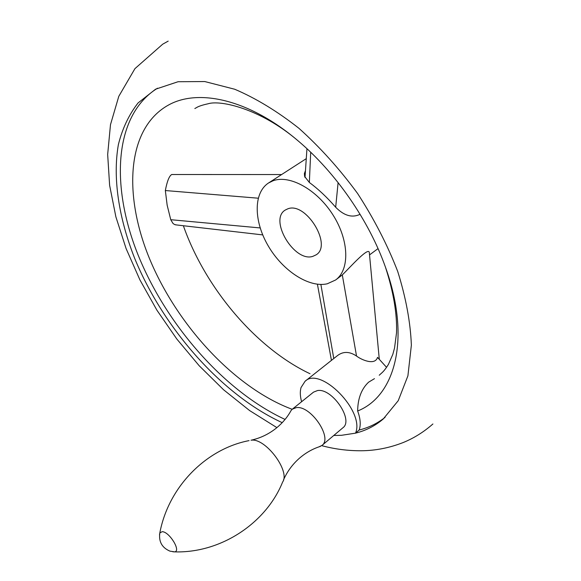 <?xml version="1.0" encoding="UTF-8"?>
<svg xmlns="http://www.w3.org/2000/svg" width="581" height="581" viewBox="0 0 581 581"><rect width="100%" height="100%" fill="white"/><g stroke="black" fill="none" stroke-linecap="round" stroke-linejoin="round"><path stroke-width="0.87" d="M319.005 446.84L322.012 445.395C332.964 437.907 310.523 405.051 296.237 407.651L292.345 409.162L291.088 410.498C287.501 417.107 282.591 422.968 276.353 428.066C268.814 434.101 260.368 438.154 251.028 440.231M322.012 445.395L342.884 427.783C354.025 420.114 331.911 387.723 317.473 390.57L313.522 392.139L292.345 409.162M282.213 422.663C221.739 394.797 163.617 328.701 134.741 258.516C118.887 218.398 112.518 178.084 118.379 144.604C122.366 128.546 128.938 114.66 138.082 102.931L155.577 89.198L178.069 81.725L204.766 81.551L234.717 89.242C255.923 98.283 277.319 111.298 298.91 128.285C320.102 147.32 339.66 169.056 357.584 193.48C374.055 218.899 387.433 244.877 397.702 271.421C405.901 297.603 410.462 322.194 411.37 345.179L407.906 375.849L398.239 400.679L383.242 418.995C375.137 425.88 365.899 430.601 355.514 433.157C365.267 411.522 320.48 365.972 305.098 381.245L301.031 387.563C299.912 391.565 300.108 396.286 301.604 401.718M374.469 378.659L368.601 382.182C361.447 388.921 357.802 398.53 357.649 410.992C360.445 418.56 360.954 424.9 359.181 430.02L355.514 433.157L341.497 435.3L333.77 435.474M359.181 430.02C368.768 427.638 377.396 423.411 385.072 417.354M176.457 224.934L174.547 224.513L173.015 223.46L170.741 219.705L167.154 205.158L165.338 190.546C167.096 181.301 169.216 175.956 171.715 174.511L281.603 174.554M310.007 373.736C255.858 348.099 205.209 287.98 183.364 225.733M357.649 410.992C395.421 396.068 411.13 338.04 385.479 267.238C369.088 220.736 335.796 172.593 298.082 140.834C250.44 100.135 199.741 88.334 169.398 104.551C125.997 127.638 122.809 196.545 150.922 261.973C179.13 327.655 235.85 388.333 292.178 409.3M360.089 214.287C352.18 218.115 344.039 215.762 335.68 207.235C326.95 197.228 318.177 188.978 309.346 182.47L304.618 176.442L304.393 173.53L305.468 170.647M327.248 283.797L335.6 279.998C349.791 269.889 349.246 240.628 333.124 215.166C317.168 189.617 289.672 174.431 272.976 180.793L268.524 182.993C253.229 192.877 253.737 221.412 268.299 246.032C282.693 270.739 308.896 288.009 327.248 283.797M335.6 279.998L342.311 274.922C350.394 266.999 369.349 245.618 369.356 252.989L379.262 358.971M386.568 367.337L377.527 357.373C375.05 365.819 361.389 359.828 356.531 356.051C349.58 351.411 343.248 351.244 337.546 355.543L305.098 381.245M157.487 88.21C113.157 115.721 110.521 188.259 139.041 257.31C167.815 326.66 225.188 391.717 285.075 419.431M287.755 208.848L285.227 210.068C268.676 219.734 294.276 262.525 312.803 256.381L316.166 254.819C332.673 245.073 305.766 201.389 287.755 208.848M172.789 551.768L174.714 551.877C221.397 553.235 266.33 522.689 282.613 482.056C290.536 471.264 265.568 437.951 251.29 440.18M249.06 440.623C206.683 448.692 168.548 486.304 159.819 532.973C158.62 541.674 162.005 547.73 169.964 551.144L174.714 551.877C181.279 550.962 169.158 531.477 162.135 531.695L159.819 532.973L159.506 534.912M335.68 207.235L338.106 182.587M309.346 182.47L310.704 152.258M258.218 198.201L165.338 190.546M260.165 227.934L170.741 219.705M320.879 284.458L333.784 358.528M342.311 274.922L356.531 356.051M283.477 479.964C287.37 471.184 292.977 463.682 300.312 457.465C306.536 452.308 313.253 448.612 320.458 446.368M432.91 423.977C423.847 431.973 413.926 438.168 403.141 442.562C389.393 447.922 375.449 450.653 361.309 450.754C347.932 450.834 334.721 449.135 321.685 445.656M168.185 41.12L162.702 44.185L134.937 68.645L118.793 96.323L110.484 124.675L107.667 154.466L109.62 185.324L115.88 216.851L126.092 248.552L139.905 279.875L156.943 310.232L176.842 339.05L199.196 365.754L223.591 389.778L249.627 410.571L276.897 427.623M379.233 375.239C382.291 372.319 383.685 371.934 388.398 364.454L392.785 354.454L394.535 348.041L396.532 332.753C397.15 313.725 393.468 291.887 385.479 267.238M298.082 140.834C260.441 108.545 220.286 99.779 208.027 103.796C202.297 105.03 198.368 106.352 196.247 107.768L194.831 108.538M369.531 254.892L378.035 248.61M306.95 148.714L305.003 177.481M175.339 224.803L262.728 234.906M331.446 360.38L317.415 284.24M268.524 182.993L306.281 158.642"/></g></svg>

